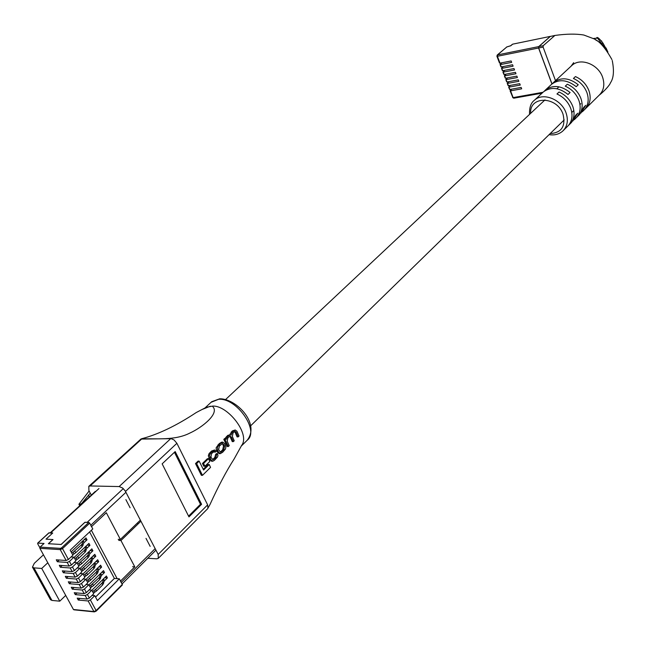 <?xml version="1.0" encoding="UTF-8"?>
<svg xmlns="http://www.w3.org/2000/svg" width="646" height="646" viewBox="0 0 646 646"><rect width="100%" height="100%" fill="white"/><g stroke="black" fill="none" stroke-linecap="round" stroke-linejoin="round"><path stroke-width="0.97" d="M510.413 85.377L508.66 87.065L510.033 89.455L521.144 87.42L521.677 88.833L510.566 90.852L513.142 97.611L542.987 92.281M509.008 81.622L507.231 83.326L508.612 85.708L519.723 83.657L520.256 85.07L509.145 87.113M507.603 77.867L505.802 79.579L507.183 81.969L518.294 79.886L518.835 81.307L507.716 83.374M506.206 74.096L504.373 75.824L505.753 78.214L516.873 76.115L517.406 77.528L506.286 79.619M504.792 70.325L502.943 72.061L504.324 74.451L515.443 72.336L515.976 73.749L504.857 75.865M503.387 66.538L501.506 68.29L502.887 70.689L514.006 68.549L514.547 69.97L503.428 72.102M501.974 62.751L500.069 64.519L501.449 66.918L512.577 64.753L513.11 66.175L501.99 68.331M511.81 89.124L510.203 90.569L510.566 90.852M551.991 83.94L538.667 47.99L497.396 56.275L500.012 63.138L511.139 60.95L511.672 62.371L500.553 64.56M512.989 44.098L550.465 36.362L512.658 44.17L510.962 45.624L506.844 46.94L497.533 54.902L538.796 46.593L550.311 36.442M538.796 46.593L538.667 47.99M595.249 39.656L601.483 43.363L597.542 38.154L593.529 38.461M572.857 121.028L577.702 113.244L575.667 115.238L571.548 122.409L563.514 130.331M580.915 113.09L585.744 105.338L583.742 107.309L579.615 114.463L574.262 119.736M571.25 66.029L571.896 65.432C580.439 57.324 598.349 64.172 602.645 77.375C604.931 84.674 603.8 90.585 599.246 95.123L582.296 111.815M586.689 107.438C590.363 102.859 591.106 97.271 588.926 90.69C586.358 84.158 581.86 79.458 575.441 76.575L573.422 78.481C579.85 81.372 584.355 86.079 586.931 92.62C589.12 99.218 588.377 104.805 584.711 109.392L586.689 107.438L586.043 107.551M578.719 115.295C582.393 110.7 583.12 105.096 580.907 98.467C578.307 91.894 573.777 87.153 567.317 84.238L565.266 86.176C571.734 89.1 576.28 93.848 578.889 100.429C581.101 107.066 580.374 112.679 576.7 117.281L578.719 115.295L578.057 115.4M570.612 123.273C574.294 118.67 575.005 113.042 572.768 106.372C570.127 99.759 565.565 94.978 559.056 92.023L556.973 93.993C563.49 96.957 568.068 101.745 570.709 108.366C572.962 115.045 572.243 120.689 568.569 125.292L570.612 123.273L569.933 123.386M611.899 59.537C605.617 48.321 599.746 41.465 594.28 38.954L583.855 35.037C576.119 33.705 566.477 33.842 554.906 35.449L543.238 45.696L543.116 47.101L555.512 80.653M607.248 51.123L605.173 47.844L606.029 47.933L607.862 51.979M542.777 92.483L543.431 91.877C550.877 86.572 559.081 87.444 568.036 94.486L570.095 92.523C561.156 85.498 552.96 84.634 545.515 89.939L544.198 91.256M551.078 84.771L551.724 84.166C559.161 78.869 567.317 79.708 576.216 86.685L578.235 84.755C569.36 77.795 561.204 76.963 553.775 82.26L552.475 83.56M551.926 84.004L538.578 48.006L538.707 46.609L550.222 36.459L554.89 35.449M604.688 48.014L605.173 47.844L601.483 43.363L603.057 43.322M601.579 40.876L601.781 41.433M88.93 584.848L103.497 570.62L104.507 572.509L101.487 575.465M91.869 590.274L106.388 576.014L107.397 577.904L104.386 580.867M95.535 597.057L114.374 578.42L89.584 531.941M71.125 551.926L85.991 537.908L87.024 539.83L83.932 542.753M74.112 557.45L88.93 543.399L89.956 545.313L86.879 548.244M77.092 562.965L91.861 548.874L92.887 550.788L89.818 553.719M80.064 568.456L94.784 554.333L95.802 556.238L92.749 559.178M83.027 573.939L97.691 559.775L98.709 561.681L95.665 564.62M85.983 579.397L100.598 565.202L101.616 567.099L98.58 570.055M66.15 560.486L60.239 549.609L39.89 548.333L40.084 547.114L60.441 548.373L61.572 547.865L88.785 522.436L89.705 523.155L62.501 548.599L68.403 559.476L66.15 560.486L56.275 559.799L57.333 561.737L67.208 562.432L69.461 561.422L71.423 565.04L75.905 560.768L73.959 557.167L69.461 561.422M59.174 560.001L57.333 561.737M71.423 565.04L69.17 566.049L59.295 565.323L60.344 567.253L70.228 567.987L72.473 566.978L74.427 570.58L78.901 566.308L76.955 562.706L72.473 566.978M62.169 565.533L60.344 567.253M74.427 570.58L72.182 571.589L62.299 570.838L63.348 572.76L73.24 573.527L75.485 572.518L77.431 576.111L81.88 571.823L79.942 568.238L75.485 572.518M65.149 571.056L63.348 572.76M77.431 576.111L75.186 577.12L65.303 576.329L66.344 578.251L76.236 579.05L78.481 578.041L80.419 581.626L84.86 577.322L82.93 573.753L78.481 578.041M68.121 576.555L66.344 578.251M80.419 581.626L78.182 582.627L68.29 581.804L69.332 583.718L79.232 584.549L81.469 583.548L83.407 587.117L87.832 582.813L85.902 579.244L81.469 583.548M71.084 582.038L69.332 583.718M83.407 587.117L81.17 588.126L71.27 587.271L72.312 589.176L82.212 590.04L84.448 589.039L86.378 592.6L90.787 588.28L88.865 584.727L84.448 589.039M74.04 587.505L72.312 589.176M86.378 592.6L84.15 593.601L74.242 592.713L75.283 594.619L85.183 595.515L87.42 594.514L89.342 598.067L93.735 593.739L91.821 590.194L87.42 594.514M76.987 592.955L75.283 594.619M89.342 598.067L87.113 599.068L77.213 598.148L78.247 600.037L88.155 600.974L90.383 599.972L96.125 610.567L122.304 584.428L122.328 584.993L96.238 610.89M79.926 598.398L78.247 600.037M71.052 556.973L73.959 557.167M68.403 559.476L72.901 555.221L70.188 550.198L92.782 528.937L89.705 523.155M74.08 562.505L76.955 562.706M77.1 568.028L79.942 568.238M80.112 573.535L82.93 573.753M92.055 595.394L94.768 595.644L90.383 599.972M89.083 589.951L91.821 590.194M86.096 584.493L88.865 584.727M83.108 579.018L85.902 579.244M114.374 578.42L117.136 578.638L91.369 530.261M94.768 595.644L97.417 600.546L119.316 578.808L117.136 578.638M119.316 578.808L122.304 584.428M39.89 548.333L73.442 609.501L93.904 611.56L88.155 600.974M88.785 522.436L84.997 522.267L61.168 544.481L48.361 543.722L52.867 539.555L46.027 539.168L52.746 532.99L49.072 532.797L37.839 543.092L44.049 543.464L40.084 547.114M37.839 543.092L37.686 543.754L39.802 547.614M128.756 531.343L129.321 532.425M74.363 609.622L73.442 609.501M47.804 562.771L41.732 568.448L33.939 567.858L32.453 567.14L34.286 563.328L43.452 554.825M65.714 595.418L59.771 601.176L41.732 568.448M59.771 601.176L51.946 600.425L50.445 599.658L32.453 567.14M104.684 577.694L107.397 577.904M84.125 539.668L87.024 539.83M87.089 545.143L89.956 545.313M90.036 550.61L92.887 550.788M92.984 556.053L95.802 556.238M95.923 561.487L98.709 561.681M98.854 566.905L101.616 567.099M101.769 572.308L104.507 572.509M130.096 507.764L125.873 499.624M150.163 546.371L146.012 538.384M140.376 520.119L120.374 539.442L106.315 512.73L91.474 526.676L90.739 525.295L125.946 492.284M155.161 548.615L121.165 582.482L120.455 581.142L134.804 566.857L120.947 540.524L140.933 521.185M118.17 539.321L120.374 539.442M49.903 533.095L52.746 532.99L46.027 539.168L53.012 539.563L48.507 543.73L61.095 544.473L84.86 522.331L87.057 522.428L123.297 488.602M120.947 540.524L118.735 540.403M132.591 566.703L134.804 566.857M103.433 578.921L104.474 580.552L102.73 584.856L96.399 591.106L93.371 593.06M94.752 592.301L93.872 590.678L92.491 591.437M103.61 578.929L102.714 581.981L103.586 583.604M102.73 584.856L101.858 583.233L95.519 589.475L96.399 591.106M101.858 583.233L102.714 581.981M93.872 590.678L95.519 589.475M99.807 576.563L100.711 573.527L101.584 575.15L99.823 579.446L98.951 577.815L99.807 576.563L100.679 578.194M90.432 587.626L91.821 586.867L90.933 585.236L98.951 577.815M89.552 585.995L90.933 585.236M92.588 584.041L93.468 585.672L99.823 579.446M93.468 585.672L91.821 586.867M91.029 560.219L91.966 557.223L92.846 558.855L91.038 563.094L90.157 561.455L91.029 560.219L91.91 561.858M81.566 571.234L82.963 570.475L82.066 568.827L90.157 561.455M80.677 569.586L82.066 568.827M83.73 567.632L84.618 569.279L91.038 563.094M84.618 569.279L82.963 570.475M96.884 571.129L97.804 568.109L98.677 569.732L97.764 572.76L96.9 574.011L96.028 572.372L96.884 571.129L97.764 572.76M87.485 582.175L88.873 581.424L87.985 579.785L96.028 572.372M86.604 580.544L87.985 579.785M89.641 578.59L90.521 580.221L96.9 574.011M90.521 580.221L88.873 581.424M88.082 554.736L89.035 551.757L89.915 553.396L88.97 556.384L88.098 557.619L87.21 555.972L88.082 554.736L88.97 556.384M78.594 565.735L79.991 564.984L79.095 563.328L87.21 555.972M77.698 564.087L79.095 563.328M80.758 562.133L81.654 563.788L88.098 557.619M81.654 563.788L79.991 564.984M93.961 565.678L94.889 562.674L95.769 564.305L93.977 568.561L93.097 566.922L93.961 565.678L94.841 567.317M84.529 576.716L85.918 575.957L85.03 574.318L93.097 566.922M83.641 575.069L85.03 574.318M86.685 573.115L87.573 574.762L93.977 568.561M87.573 574.762L85.918 575.957M82.179 543.73L83.148 540.775L84.037 542.422L82.179 546.613L81.291 544.958L82.179 543.73L83.068 545.385M72.618 554.696L74.024 553.937L73.127 552.282L81.291 544.958M71.722 553.041L73.127 552.282M74.799 551.086L75.695 552.75L82.179 546.613M75.695 552.75L74.024 553.937M85.135 549.245L86.096 546.274L86.984 547.921L85.143 552.12L84.255 550.473L85.135 549.245L86.023 550.893M75.614 560.227L77.011 559.468L76.115 557.813L84.255 550.473M74.718 558.572L76.115 557.813M77.786 556.618L78.675 558.281L85.143 552.12M78.675 558.281L77.011 559.468M210.321 406.197L202.061 409.499L206.34 407.263L212.259 406.148C226.996 404.501 250.745 434.023 241.596 445.482L234.118 458.999C226.431 470.966 218.405 486.099 210.047 504.389L207.608 508.765L158.399 558.249M206.34 407.263L205.743 407.578M141.789 438.909L90.141 485.953L88.801 486.357L140.885 439.086L171.15 438.674L174.105 439.999L176.891 443.301L207.632 504.865L207.931 508.37M202.061 409.499L196.271 412.519C176.374 425.69 158.141 434.443 141.555 438.763L141.821 438.892C155.831 438.319 174.743 440.847 189.908 433.046C202.456 427.361 220.536 412.842 212.259 406.148M196.618 463.57L199.146 461.131L198.039 461.123L195.512 463.562L201.374 475.327L202.481 475.343L196.618 463.57L195.512 463.562M199.146 461.131L203.603 470.03L209.223 464.539L208.117 464.531L203.24 469.287M203.555 463.473L208.488 458.7L207.39 458.7L202.456 463.473L203.821 466.226L204.919 466.234L203.555 463.473L202.456 463.473M222.822 442.147L221.715 442.155L219.269 443.576L216.16 447.71L216.289 449.648L217.403 452.095L219.204 453.653L220.302 453.662L218.51 452.095L217.549 450.092L217.565 446.814L220.367 443.568L222.822 442.147L224.768 443.713L225.93 446.604L225.527 448.97L222.709 452.216L220.302 453.653M224.913 439.345L225.72 438.561L224.614 438.569L223.807 439.353L227.247 446.531L228.353 446.523L224.913 439.345L223.807 439.353M225.72 438.561L226.181 439.409L227.4 436.753L230.154 434.726L227.699 435.412L225.309 438.093M230.154 434.726L231.187 435.113L232.35 431.956L235.217 429.986L232.285 430.963L230.057 434.209M236.178 432.231L235.079 432.239L237.082 436.89L238.196 436.882L236.178 432.231L235.087 431.383L233.077 432.772L232.374 436.535L234.223 440.774L233.368 441.614L231.462 437.269L230.202 436.082L227.885 437.794L227.19 441.178L229.217 445.675L228.353 446.523M231.462 437.269L230.356 437.285L232.261 441.622L233.368 441.614M216.701 454.469L217.516 453.637L216.41 453.637L215.602 454.469L214.795 457.449L213.301 458.902L214.407 458.902L215.901 457.449L216.701 454.469L215.602 454.469M214.585 449.971L211.557 451.037L209.021 453.686L208.335 455.793L209.7 459.589L211.605 461.244L212.712 461.252L210.806 459.589L209.465 455.325L210.895 452.757L214.585 449.971L216.224 451.263L215.409 452.095L214.44 451.279L211.557 453.605L210.927 457.15L212.922 459.782L214.407 458.902M89.124 490.984L78.933 504.243L79.854 504.461L81.832 503.323L90.254 493.132M147.805 558.249L156.695 558.822L158.278 558.37L158.181 554.446L125.203 490.903L122.611 488.021L119.147 486.559L170.697 438.65M91.296 495.102L88.906 490.564L88.801 486.357M94.542 492.131L95.632 491.388M138.05 523.979L137.493 522.905M90.141 485.953L119.147 486.559M188.963 516.889L201.592 504.292L175.187 451.57L162.146 463.852L188.963 516.889M188.575 516.13L200.486 504.26L201.592 504.292M200.486 504.26L174.436 452.281M209.223 464.539L210.548 467.389L202.481 475.343M208.488 458.7L209.845 461.462L204.919 466.234M219.374 446.031L222.587 443.471L224.614 446.071L223.791 449.753L220.609 452.329L218.655 449.729L219.374 446.031M222.014 451.481L220.908 451.489L222.692 449.753L223.516 446.071L222.822 444.634L223.92 444.634M235.217 429.986L236.961 431.253L239.044 436.042L238.196 436.882M217.516 453.637L217.96 455.527L217.492 457.037L214.391 460.356L212.712 461.252M215.409 452.095L214.31 452.095M506.327 47.376L497.226 55.039L496.911 56.242L497.396 56.275L497.533 54.902L496.911 56.242L499.528 63.106M513.974 98.103L512.649 97.554L513.796 98.192L542.042 93.161M512.771 97.32L510.082 90.803M510.962 45.624L510.526 45.914M506.537 47.077L506.997 46.859L506.537 47.077M507.175 46.867L510.663 45.761L512.359 44.308M550.174 133.593C561.576 132.777 565.856 126.317 563.029 114.229C557.086 96.028 529.276 95.543 530.673 113.325M529.558 114.366C529.252 107.543 530.891 102.819 534.468 100.203C542.987 92.015 561.535 99.355 566.049 112.889C568.504 120.342 567.43 126.374 562.827 131.001C559.073 134.279 554.486 135.499 549.076 134.659M538.578 48.006L543.116 47.101M538.707 46.609L543.238 45.696M550.222 36.459L554.736 35.53M81.17 588.126L79.232 584.549M84.15 593.601L82.212 590.04M87.113 599.068L85.183 595.515M73.894 609.816L94.364 611.883L96.165 611.132L93.904 611.56L96.125 610.567L96.165 611.132L122.328 584.993M78.182 582.627L76.236 579.05M75.186 577.12L73.24 573.527M72.182 571.589L70.228 567.987M69.17 566.049L67.208 562.432M51.946 600.425L33.939 567.858M61.572 547.865L62.501 548.599L60.239 549.609L60.441 548.373M98.967 488.538L50.671 532.877M241.192 446.16L247.168 440.281C259.789 430.939 236.67 397.589 218.606 399.301L211.072 402.305M79.337 504.445L79.918 505.543M79.854 504.461L80.266 505.229M88.413 495.167L89.334 496.911M88.502 495.062L89.431 496.814M158.181 554.446L207.632 504.865M176.891 443.301L125.502 491.436M219.115 444.787L218.009 444.795M217.734 450.512L216.636 450.512M218.51 452.095L217.403 452.095M220.367 443.568L219.269 443.576M223.791 449.753L222.692 449.753M224.614 446.071L223.516 446.071M227.4 436.753L226.302 436.761M228.797 435.396L227.699 435.412M232.35 431.956L231.244 431.964M233.392 430.947L232.285 430.963M210.806 459.589L209.7 459.589M210.007 457.974L208.908 457.966M211.169 452.475L210.071 452.483M212.655 451.037L211.557 451.037M215.901 457.449L214.795 457.449M250.64 425.819L564.2 119.906M571.783 112.501L573.842 110.498M579.947 104.539L580.827 103.683M225.607 399.519L544.958 99.92M556.86 88.752L558.935 86.806M509.549 89.398L508.66 87.065M508.119 85.66L507.231 83.326M506.698 81.921L505.802 79.579M505.269 78.166L504.373 75.824M500.965 66.877L500.069 64.519M502.402 70.648L501.506 68.29M503.84 74.411L502.943 72.061M612.247 60.506C614.281 70.842 613.66 78.303 610.389 82.898C610.074 84.674 604.47 91.126 599.068 95.301M573.672 62.662L571.08 66.191M534.468 100.203L543.431 91.877M545.515 89.939L551.724 84.166M553.775 82.26L571.896 65.432M607.934 52.076L603.001 43.153C599.318 38.421 597.203 36.652 596.654 37.839M37.646 543.149L48.878 532.853M95.325 491.412L50.162 532.853M155.944 550.134L122.054 583.952M204.952 407.997L211.678 401.739L219.737 398.792C235.863 398.429 260.516 423.308 247.168 440.281M140.885 439.078L141.547 438.763M78.933 504.243L79.716 505.729"/></g></svg>
